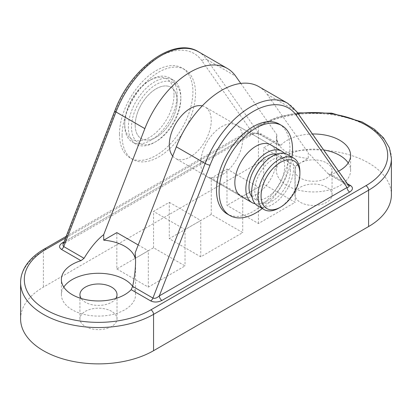 <?xml version="1.0" encoding="UTF-8"?>
<svg xmlns="http://www.w3.org/2000/svg" width="412" height="412" viewBox="0 0 412 412"><rect width="100%" height="100%" fill="white"/><g stroke="black" fill="none" stroke-linecap="round" stroke-linejoin="round"><path stroke-width="0.31" stroke-dasharray="2.06 1.54" d="M20.6 318.909A77.883 44.965 180 0 1 43.409 287.118L258.448 162.967A77.883 44.965 180 0 1 343.325 153.218A77.883 44.965 180 0 1 391.4 194.763M240.783 83.43L276.807 134.678L276.431 136.521C276.447 138.648 277.42 141.661 279.357 145.544L280.824 145.287A37.085 21.414 180 0 1 312.44 133.993M338.576 171.181A37.085 21.414 180 0 1 331.027 174.271L328.539 174.085L327.957 173.601L308.274 152.842L308.274 158.424L295.162 165.995L263.695 147.826L276.807 140.255L276.807 134.678M327.957 173.601L348.907 185.874M279.161 124.053A51.922 29.978 -60 0 1 279.166 184.004A51.922 29.978 -60 0 1 227.244 213.988M63.196 243.863L64.926 241.386L252.669 132.994L259.076 133.838L279.609 145.838M198.507 51.794A74.17 42.822 -60 0 1 206.839 59.524A3.708 2.925 -35.1 0 0 201.947 60.837L252.669 132.994A3.708 2.142 60 0 1 251.902 134.693A3.708 2.142 60 0 1 250.043 134.508L63.937 241.957M63.433 243.255A3.708 2.142 -120 0 0 64.159 243.085A3.708 2.142 -120 0 0 64.926 241.386L115.648 110.658A3.708 0.783 -158.8 0 0 114.809 110.833M122.081 135.713A51.922 29.978 120 0 0 132.834 159.48A51.922 29.978 120 0 0 184.756 129.502A51.922 29.978 120 0 0 184.756 69.551A51.922 29.978 120 0 0 144.746 83.461A51.922 29.978 120 0 0 122.081 135.713M326.628 187.192A18.545 10.707 0 0 0 306.425 184.87A18.545 10.707 0 0 0 294.977 194.758A18.545 10.707 0 0 0 313.517 205.464A18.545 10.707 0 0 0 332.062 194.763A18.545 10.707 0 0 0 326.628 187.192M326.628 162.967A18.545 10.707 180 0 1 332.062 170.537A18.545 10.707 180 0 1 320.613 180.425A18.545 10.707 180 0 1 300.405 178.108A18.545 10.707 180 0 1 294.977 170.537A18.545 10.707 180 0 1 306.425 160.644A18.545 10.707 180 0 1 326.628 162.967M111.595 311.343A18.545 10.707 0 0 0 91.387 309.021A18.545 10.707 0 0 0 79.938 318.909A18.545 10.707 0 0 0 98.478 329.615A18.545 10.707 0 0 0 117.023 318.909A18.545 10.707 0 0 0 111.595 311.343M115.829 298.468A18.545 10.707 180 0 1 85.372 302.259A18.545 10.707 180 0 1 81.138 298.468M132.643 286.355A37.085 21.414 180 0 1 135.569 294.688A37.085 21.414 180 0 1 112.672 314.469A37.085 21.414 180 0 1 72.26 309.824A37.085 21.414 180 0 1 61.393 294.688A37.085 21.414 180 0 1 63.788 287.118M348.212 162.967A37.085 21.414 180 0 1 350.607 170.537A37.085 21.414 180 0 1 331.027 189.412A37.085 21.414 180 0 1 287.293 185.678A37.085 21.414 180 0 1 276.431 170.537A37.085 21.414 180 0 1 323.647 149.937M258.818 86.618A74.17 42.822 -60 0 1 267.156 94.348L308.274 152.842M211.243 214.441L169.286 238.666L200.757 256.836L242.714 232.61L211.243 214.441L211.243 178.108L226.981 169.023L226.981 205.356L258.448 223.525L295.162 202.328L263.695 184.164L226.981 205.356M116.838 268.948L148.305 287.118L185.019 265.92L153.552 247.751L116.838 268.948L116.838 232.61M153.552 247.751L153.552 211.413L169.286 202.328L169.286 238.666M263.695 184.164L263.695 147.826M202.246 105.879A29.669 17.129 -60 0 1 205.099 106.986A29.669 17.129 -60 0 1 205.099 141.249A29.669 17.129 -60 0 1 175.43 158.378A29.669 17.129 -60 0 1 172.71 156.081M295.162 165.995L295.162 202.328M276.807 140.255A37.085 21.414 0 0 0 308.274 158.424M226.981 169.023L258.448 187.187L242.714 196.272L211.243 178.108M258.448 223.525L258.448 187.187M242.714 196.272L242.714 232.61M169.286 202.328L200.757 220.497L185.019 229.582L153.552 211.413M185.019 229.582L185.019 265.92M200.757 256.836L200.757 220.497M138.226 244.96L148.305 250.779L135.193 258.35M148.305 287.118L148.305 250.779M200.757 162.961A29.669 17.129 120 0 0 206.901 176.547A29.669 17.129 120 0 0 236.57 159.418A29.669 17.129 120 0 0 236.57 125.155A29.669 17.129 120 0 0 213.704 133.107A29.669 17.129 120 0 0 200.757 162.961M262.295 208.529A51.922 29.978 120 0 0 291.964 157.142M206.901 176.547L240.989 196.23A29.669 17.129 120 0 0 270.658 179.096A29.669 17.129 120 0 0 270.658 144.839L236.57 125.155M119.459 134.199A51.922 29.978 120 0 0 130.213 157.966A51.922 29.978 120 0 0 182.135 127.988A51.922 29.978 120 0 0 182.135 68.037A51.922 29.978 120 0 0 142.125 81.947A51.922 29.978 120 0 0 119.459 134.199M135.193 125.114A29.669 17.129 120 0 0 141.342 138.695A29.669 17.129 120 0 0 171.011 121.566A29.669 17.129 120 0 0 171.006 87.308A29.669 17.129 120 0 0 148.145 95.254A29.669 17.129 120 0 0 135.193 125.114M180.827 98.767A34.86 20.126 -60 0 1 156.174 141.465A34.86 20.126 -60 0 1 131.526 127.231A34.86 20.126 -60 0 1 156.174 84.537A34.86 20.126 -60 0 1 180.827 98.767L180.827 96.954A37.085 21.414 120 0 0 173.143 79.974A37.085 21.414 120 0 0 136.058 101.388A37.085 21.414 120 0 0 136.058 144.21A37.085 21.414 120 0 0 154.603 142.372A37.085 21.414 120 0 0 180.827 96.954M177.155 94.832A37.085 21.414 -60 0 1 160.963 132.154A37.085 21.414 -60 0 1 132.386 142.088A37.085 21.414 -60 0 1 124.707 125.114A37.085 21.414 -60 0 1 150.931 79.691A37.085 21.414 -60 0 1 169.471 77.853A37.085 21.414 -60 0 1 177.155 94.832M177.155 100.889A29.669 17.129 -60 0 1 164.203 130.748A29.669 17.129 -60 0 1 141.342 138.695A29.669 17.129 -60 0 1 141.342 104.437A29.669 17.129 -60 0 1 171.011 87.308A29.669 17.129 -60 0 1 177.155 100.889M174.008 94.832A34.86 20.126 120 0 0 149.355 80.603A34.86 20.126 120 0 0 124.707 123.296A34.86 20.126 120 0 0 149.355 137.531A34.86 20.126 120 0 0 174.008 94.832M278.903 208.081A29.669 17.129 120 0 0 299.885 171.747M287.442 154.531A29.669 17.129 -60 0 1 293.586 168.111A29.669 17.129 -60 0 1 280.639 197.971A29.669 17.129 -60 0 1 257.773 205.918M290.439 169.929A25.22 14.559 -60 0 1 279.434 195.309A25.22 14.559 -60 0 1 259.998 202.065A25.22 14.559 -60 0 1 259.998 172.942A25.22 14.559 -60 0 1 285.217 158.383A25.22 14.559 -60 0 1 290.439 169.929M276.807 154.062A25.22 14.559 -60 0 1 279.449 155.051A25.22 14.559 -60 0 1 284.671 166.597A25.22 14.559 -60 0 1 273.666 191.977A25.22 14.559 -60 0 1 254.23 198.733A25.22 14.559 -60 0 1 252.056 196.941M284.275 153.357A29.669 17.129 -60 0 1 287.818 164.779A29.669 17.129 -60 0 1 276.725 192.553A29.669 17.129 -60 0 1 255.172 203.76M44.177 249.08A3.708 2.142 -120 0 0 43.409 250.779A77.883 44.965 0 0 0 20.6 282.575M65.451 238.054L261.069 125.114A3.708 2.142 -120 0 0 259.215 124.929A3.708 2.142 -120 0 0 258.448 126.628L43.409 250.779L43.409 287.118M391.4 158.424A77.883 44.965 0 0 0 343.325 116.879A77.883 44.965 0 0 0 258.448 126.628L258.448 162.967M261.069 125.114A74.17 42.822 180 0 1 298.046 113.516M347.388 183.716L331.027 174.271M280.824 145.287L261.347 134.039C257.799 132.417 254.034 132.571 250.043 134.508M296.764 111.693A3.708 2.925 -35.1 0 0 296.001 111.003L348.238 185.312A3.708 2.142 120 0 0 348.655 185.699A3.708 2.142 120 0 0 348.851 185.791M267.156 94.348L296.001 111.003A74.17 42.822 120 0 0 287.669 103.273M261.347 134.039A3.708 2.142 -60 0 1 259.493 134.224A3.708 2.142 -60 0 1 259.076 133.838L206.839 59.524L235.685 76.179M201.947 60.837A70.462 40.685 120 0 0 115.648 110.658M66.08 236.437L259.215 124.929L276.957 117.271L297.588 112.862M328.57 174.106L348.907 185.879M279.573 145.817L259.493 134.224L256.331 133.596C255.358 133.483 253.88 133.849 251.902 134.693L63.196 243.883M294.977 194.763L294.977 170.537M332.062 194.763L332.062 170.537M79.938 318.909L79.938 294.688M117.023 318.909L117.023 294.688M350.607 170.537L350.607 155.396M276.431 170.537L276.431 136.521M135.569 294.688L135.569 260.672M61.393 294.688L61.393 279.547M184.756 69.551L182.135 68.037M132.834 159.48L130.213 157.966M240.989 196.23L175.43 158.378M270.658 144.839L205.099 106.991M156.174 141.465L154.603 142.372M173.143 79.974L169.471 77.853M136.058 144.21L132.386 142.088M124.707 123.296L124.707 125.114M149.355 80.603L150.931 79.691M285.217 158.383L279.449 155.051M259.998 202.065L254.23 198.733"/><path stroke-width="0.62" d="M298.046 113.516A74.17 42.822 180 0 1 378.69 134.945A74.17 42.822 180 0 1 365.964 185.678A3.708 2.142 60 0 1 368.591 190.215A77.883 44.965 0 0 0 391.4 158.424L391.4 194.763A77.883 44.965 180 0 1 368.591 226.554L153.552 350.705A77.883 44.965 180 0 1 68.675 360.454A77.883 44.965 180 0 1 20.6 318.909L20.6 282.575A77.883 44.965 0 0 0 68.675 324.115A77.883 44.965 0 0 0 153.552 314.366A3.708 2.142 -120 0 0 150.931 309.824A74.17 42.822 180 0 1 46.036 309.824A74.17 42.822 180 0 1 46.036 249.265A3.708 2.142 -120 0 0 44.177 249.08C35.211 254.266 28.675 260.487 24.581 267.748C21.944 272.512 20.621 277.456 20.6 282.575M63.788 287.118A37.085 21.414 180 0 1 97.773 273.28A37.085 21.414 180 0 1 132.643 286.355L131.176 289.657A37.085 21.414 180 0 1 72.26 294.688A37.085 21.414 180 0 1 61.393 279.547A37.085 21.414 180 0 1 80.973 260.672L84.043 258.309C90.377 247.833 96.933 239.928 103.726 234.603L144.844 128.626A74.17 42.822 -60 0 1 227.352 68.449A74.17 42.822 -60 0 1 235.685 76.179L240.783 83.43M312.44 133.993A37.085 21.414 180 0 1 350.607 155.396A37.085 21.414 180 0 1 338.576 171.181M348.913 185.879C349.325 186.621 348.712 187.161 347.074 187.501L159.331 295.888C156.879 298.041 154.742 298.772 152.924 298.077L132.643 286.366C134.58 277.147 135.553 268.583 135.569 260.672L135.193 252.772L176.315 146.796A74.17 42.822 -60 0 1 258.818 86.618L287.669 103.273A74.17 42.822 120 0 0 205.161 163.451L152.924 298.077A3.708 2.142 120 0 1 150.653 300.899C154.201 302.526 157.966 302.367 161.957 300.43L349.695 192.043A3.708 2.142 60 0 1 347.074 187.501L296.352 115.339A3.708 2.925 -35.1 0 0 296.764 111.693L287.669 103.273M176.315 146.796L205.161 163.451A3.708 0.783 -158.8 0 0 210.053 165.166L159.331 295.888A3.708 2.142 -120 0 0 161.957 300.43M229.865 215.497L227.244 213.983A51.922 29.978 -60 0 1 216.491 190.215A51.922 29.978 -60 0 1 239.151 137.969A51.922 29.978 -60 0 1 279.161 124.053L281.787 125.567A51.922 29.978 120 0 0 241.772 139.483A51.922 29.978 120 0 0 219.112 191.729A51.922 29.978 120 0 0 229.865 215.502A51.922 29.978 120 0 0 262.295 208.529M84.043 258.309L63.762 246.597L63.113 245.902L62.979 244.635L114.809 110.833C130.321 68.598 173.735 36.163 198.507 51.794L227.352 68.449M63.937 241.957L62.305 242.9A3.708 2.142 -120 0 0 63.433 243.255M81.138 298.468A18.545 10.707 180 0 1 79.938 294.688A18.545 10.707 180 0 1 91.387 284.795A18.545 10.707 180 0 1 111.595 287.118A18.545 10.707 180 0 1 117.023 294.688A18.545 10.707 180 0 1 115.829 298.468M323.647 149.937A37.085 21.414 180 0 1 348.212 162.967M103.726 234.603L103.726 240.181L116.838 232.61L138.226 244.96M172.71 156.081A29.669 17.129 -60 0 1 169.286 144.797A29.669 17.129 -60 0 1 180.549 116.823A29.669 17.129 -60 0 1 202.246 105.879M103.726 240.181A37.085 21.414 0 0 1 135.193 258.35L135.193 252.772M291.964 157.142A51.922 29.978 120 0 0 281.782 125.567M281.674 151.199L270.658 144.839A29.669 17.129 120 0 0 247.797 152.79A29.669 17.129 120 0 0 234.845 182.645A29.669 17.129 120 0 0 240.989 196.23L252.005 202.586A29.669 17.129 -60 0 1 252.005 168.328A29.669 17.129 -60 0 1 281.674 151.199A29.669 17.129 -60 0 1 284.275 153.357M299.885 173.56A27.444 15.847 -60 0 1 280.474 207.174A27.444 15.847 -60 0 1 261.069 195.968A27.444 15.847 -60 0 1 280.474 162.359A27.444 15.847 -60 0 1 299.885 173.56L299.885 171.747A29.669 17.129 120 0 0 293.735 158.162A29.669 17.129 120 0 0 264.066 175.291A29.669 17.129 120 0 0 264.066 209.553A29.669 17.129 120 0 0 278.903 208.081L280.474 207.174M264.066 209.553L257.773 205.918A29.669 17.129 -60 0 1 257.773 171.66A29.669 17.129 -60 0 1 287.442 154.531L293.735 158.162M252.056 196.941A25.22 14.559 -60 0 1 254.23 169.615A25.22 14.559 -60 0 1 276.807 154.062M255.172 203.76A29.669 17.129 -60 0 1 252.005 202.586M46.036 249.265L65.451 238.054M153.552 350.705L153.552 314.366L368.591 190.215L368.591 226.554M365.964 185.678L150.931 309.824M349.695 192.043C353.053 189.736 353.321 187.563 350.509 185.518L347.388 183.716M131.176 289.657L150.653 300.899M62.305 242.9C58.947 245.202 58.679 247.375 61.491 249.425L80.973 260.672M348.851 185.791A3.708 2.142 120 0 0 350.509 185.518M210.053 165.166A70.462 40.685 -60 0 1 296.352 115.339M114.809 110.833A3.708 0.783 -158.8 0 0 115.999 111.971L63.762 246.597A3.708 2.142 -60 0 1 61.491 249.425M144.844 128.626L115.999 111.971A74.17 42.822 -60 0 1 198.507 51.794M44.177 249.08L66.08 236.437M391.4 158.424L389.392 147.82L383.567 137.922L374.343 129.203L362.21 121.993L331.629 113.151L297.588 112.862M296.764 111.693L348.907 185.874"/></g></svg>
